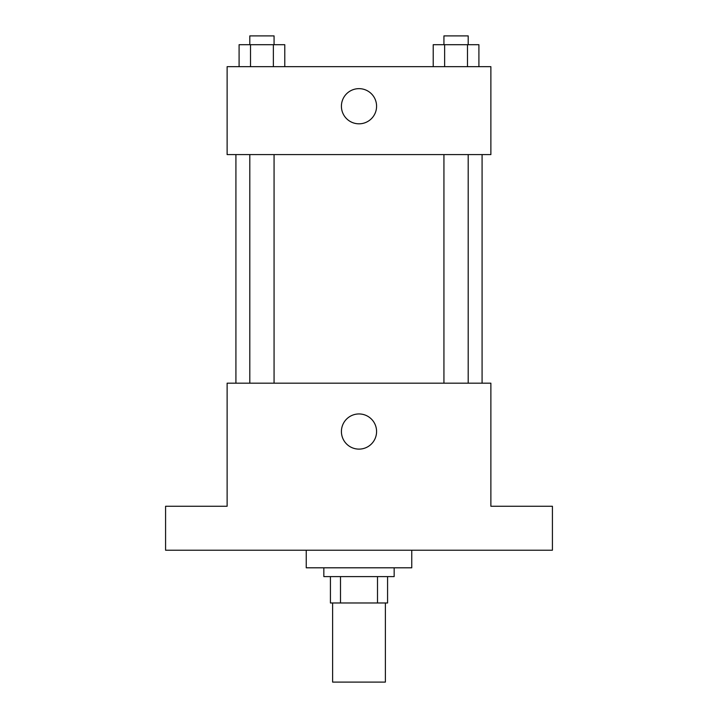 <?xml version="1.0" encoding="UTF-8"?>
<svg xmlns="http://www.w3.org/2000/svg" width="718" height="718" viewBox="0 0 718 718"><rect width="100%" height="100%" fill="white"/><g stroke="black" fill="none" stroke-linecap="round" stroke-linejoin="round"><path stroke-width="1.08" d="M332.622 602.976L332.622 682.1L385.378 682.1L385.378 602.976M377.506 576.599L377.506 602.976L330.424 602.976L330.424 576.599M377.506 602.976L387.576 602.976L387.576 576.599L387.576 602.976M394.164 567.803L394.164 576.599L323.836 576.599L323.836 567.803M340.494 576.599L340.494 602.976M306.245 550.221L306.245 567.803L411.755 567.803L411.755 550.221M552.42 550.221L165.58 550.221L165.58 506.262L227.121 506.262L227.121 383.179L490.879 383.179L490.879 506.262L552.42 506.262L552.42 550.221M376.582 431.536A17.582 17.582 0 0 1 350.204 446.758A17.582 17.582 0 0 1 350.204 416.305A17.582 17.582 0 0 1 376.582 431.536M482.083 154.585L482.083 383.179M443.93 383.179L443.93 154.585M274.07 154.585L274.07 383.179M490.879 154.585L227.121 154.585L227.121 66.675L490.879 66.675L490.879 154.585M376.582 106.237A17.582 17.582 0 0 1 350.204 121.459A17.582 17.582 0 0 1 350.204 91.007A17.582 17.582 0 0 1 376.582 106.237M478.906 66.675L478.906 44.695L433.223 44.695L433.223 66.675M467.481 44.695L467.481 66.675M444.639 44.695L444.639 66.675M443.93 44.695L443.93 35.9L468.199 35.9L468.199 44.695M284.777 66.675L284.777 44.695L239.094 44.695L239.094 66.675M273.361 44.695L273.361 66.675M250.519 44.695L250.519 66.675M249.801 44.695L249.801 35.9L274.07 35.9L274.07 44.695M235.917 154.585L235.917 383.179M468.199 383.179L468.199 154.585M249.801 154.585L249.801 383.179"/></g></svg>
